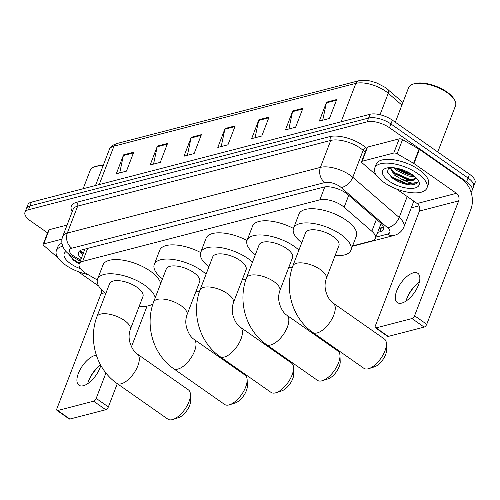 <?xml version="1.0" encoding="UTF-8"?>
<svg xmlns="http://www.w3.org/2000/svg" width="500" height="500" viewBox="0 0 500 500"><rect width="100%" height="100%" fill="white"/><g stroke="black" fill="none" stroke-linecap="round" stroke-linejoin="round"><path stroke-width="0.75" d="M352.581 245.912L371.9 240.9A16.762 7.081 -159 0 0 375.369 238.369A16.762 7.081 -159 0 0 371.831 231.25L344.137 207.25A16.762 7.081 -159 0 0 342.175 205.725A16.762 7.081 -159 0 0 319.85 199.825L82.681 261.381A16.762 7.081 -159 0 0 79.206 263.913A16.762 7.081 -159 0 0 86.975 273.994L97.312 279.969M79.206 263.913L84.65 249.731A16.762 7.081 21 0 1 85 249.075M377.669 232.375L379.812 231.819A16.762 7.081 -159 0 0 383.288 229.294A16.762 7.081 -159 0 0 379.75 222.175L347.894 194.569A16.762 7.081 -159 0 0 345.938 193.05A16.762 7.081 -159 0 0 323.606 187.144L82.031 249.844A16.762 7.081 -159 0 0 78.562 252.375A16.762 7.081 -159 0 0 81.219 258.681M47.556 232.869L30.5 220.912A16.762 7.081 21 0 1 25 212.269A16.762 7.081 21 0 1 28.469 209.744L367.156 121.838A16.762 7.081 21 0 1 389.481 127.737L466.6 181.8A16.762 7.081 21 0 1 472.094 190.444A16.762 7.081 21 0 1 470.962 191.906M419.1 205.831L411.238 207.869M25 212.269L27.906 204.706A16.762 7.081 21 0 1 31.375 202.175L370.056 114.275A16.762 7.081 21 0 1 392.388 120.175L469.5 174.237L468.05 178.019A16.762 7.081 21 0 1 473.55 186.663A16.762 7.081 21 0 0 468.05 178.019L390.931 123.956L468.05 178.019L466.6 181.8M370.056 114.275L368.606 118.056A16.762 7.081 21 0 1 390.931 123.956A16.762 7.081 21 0 0 368.606 118.056L29.925 205.963L368.606 118.056L367.156 121.838M26.45 208.487A16.762 7.081 21 0 1 29.925 205.963A16.762 7.081 21 0 0 26.45 208.487M82.669 254.9A16.762 7.081 21 0 1 79.944 250.738L83.6 253.294M383.356 227.15A16.762 7.081 21 0 1 381.269 228.038L379.125 228.594M119.719 172.887L123.356 155.55A4.469 3.487 -104.5 0 1 123.562 154.863L116.3 173.769L126.456 171.137L133.713 152.225L123.562 154.863M153.55 164.1L157.194 146.769A4.469 3.487 -104.5 0 1 157.394 146.081L150.137 164.988L160.287 162.356L167.544 143.444L157.394 146.081M187.387 155.319L191.025 137.988A4.469 3.487 -104.5 0 1 191.231 137.3L183.969 156.206L194.125 153.575L201.381 134.662L191.231 137.3M322.725 120.194L326.362 102.863A4.469 3.487 -104.5 0 1 326.569 102.169L319.312 121.081L329.462 118.444L336.719 99.537L326.569 102.169M288.888 128.975L292.531 111.644A4.469 3.487 -104.5 0 1 292.731 110.956L285.475 129.863L295.625 127.225L302.881 108.319L292.731 110.956M255.056 137.756L258.694 120.425A4.469 3.487 -104.5 0 1 258.9 119.738L251.644 138.644L261.794 136.006L269.05 117.1L258.9 119.738M221.219 146.537L224.862 129.206A4.469 3.487 -104.5 0 1 225.062 128.519L217.806 147.425L227.956 144.794L235.212 125.881L225.062 128.519M469.5 174.237A16.762 7.081 21 0 1 475 182.881L472.094 190.444M401.769 303.081A17.881 8.25 -55 0 0 416.644 288.944A17.881 8.25 -55 0 0 417.837 273.312A17.881 8.25 -55 0 0 413.381 272.825A17.881 8.25 -55 0 0 398.506 286.956A17.881 8.25 -55 0 0 397.312 302.587A17.881 8.25 -55 0 0 401.769 303.081M362.125 161.256A2.794 1.181 -159 0 0 361.544 161.675L366.987 147.494A2.794 1.181 21 0 1 367.569 147.075L362.125 161.256L393.762 153.044L399.206 138.863A2.794 1.181 21 0 1 402.55 139.606L419.044 149.137A2.794 1.181 21 0 1 419.425 149.381L461.863 179.131A22.35 17.431 -104.5 0 1 470.838 209.425L426.744 324.294A2.794 1.288 125 0 1 424.144 327.1L411.969 318.562A2.794 1.288 -55 0 0 414.569 315.756L458.663 200.888A5.587 4.356 75.5 0 0 456.419 193.312L413.981 163.562A2.794 1.181 -159 0 0 413.6 163.319L397.106 153.787A2.794 1.181 -159 0 0 393.762 153.044M367.569 147.075L399.206 138.863M416.95 283.931A22.35 10.312 -55 0 0 406.994 298.137M396.413 188.95L417.169 203.5A5.587 4.356 75.5 0 1 419.419 211.075L375.319 325.944A2.794 1.288 -55 0 0 375.406 327.794A2.794 1.288 -55 0 0 376.106 327.869L388.281 336.406L424.144 327.1M388.281 336.406A2.794 1.288 125 0 1 387.587 336.331L375.406 327.794M376.106 327.869L411.969 318.562M361.544 161.675A2.794 1.181 -159 0 0 362.137 162.862L374.406 173.494A2.794 1.181 -159 0 0 374.731 173.75L376.019 174.65M406.087 301.031A17.881 8.25 125 0 1 407.331 297.269A17.881 8.25 125 0 1 416.256 284.55A17.881 8.25 125 0 1 419.363 282.094M395.319 122.231L408.581 87.688A25.144 10.625 21 0 1 413.069 84.1L414.275 83.713A24.025 10.15 21 0 1 446.969 91.975A24.025 10.15 21 0 1 453.956 98.944L454.594 100.037A25.144 10.625 21 0 1 455.525 105.706L437.762 151.988M413.069 84.1A25.144 10.625 21 0 1 447.281 92.744A25.144 10.625 21 0 1 454.594 100.037M383.925 182.394A27.938 11.806 21 0 1 374.762 167.994A27.938 11.806 21 0 1 391.6 163.469A27.938 11.806 21 0 1 417.762 173.612A27.938 11.806 21 0 1 426.925 188.012A27.938 11.806 21 0 1 410.087 192.537A27.938 11.806 21 0 1 383.925 182.394M374.762 167.994L376.219 164.213A27.938 11.806 21 0 1 393.05 159.688A27.938 11.806 21 0 1 419.212 169.831A27.938 11.806 21 0 1 428.375 184.231L426.925 188.012M388.669 167.688L387.369 172.05L392.044 177.8C397.725 181.938 403.8 184.3 410.262 184.894C413.888 184.887 416.238 184.062 417.3 182.413C414.263 184.112 408.938 183 401.325 179.075A13.969 5.9 21 0 0 415.7 178.281A13.969 5.9 21 0 0 415.812 177.894M412.688 174.931A19.556 8.263 21 0 1 418.375 180.606A19.556 8.263 21 0 1 411.287 188.425A19.556 8.263 21 0 1 389 181.075A19.556 8.263 21 0 1 386.075 168.206A19.556 8.263 21 0 1 412.688 174.931M395.306 167.969L396.644 169.112L409.356 174.963L413.269 175.35M393.531 167.731L396.188 170.294L408.9 176.144L414.556 176.356M390.363 167.581L394.825 173.837L407.544 179.694L410.25 180.05L415.706 178.256M389.931 167.594L394.375 175.025L401.325 179.075M395.944 168.544L410.906 175.056L412.912 175.35M388.869 167.669L390.044 169.438M394.131 173.269L409.094 179.788L411.094 180.081M391.706 177.537L407.281 184.513L410.262 184.894M396.475 168.169L412.287 174.656M391.256 169.981L393.787 172.25L409.319 179.194L414.206 179.6M387.3 171.844L391.975 176.975L407.506 183.925L417.3 182.413M363.856 368.288A17.881 8.25 -55 0 0 368.312 368.775A17.881 8.25 -55 0 0 368.869 368.619A17.881 8.25 -55 0 0 386.4 343.606A17.881 8.25 -55 0 0 384.387 339.012L333.244 303.156A17.881 8.25 125 0 1 332.05 318.788A17.881 8.25 125 0 1 317.175 332.925A17.881 8.25 125 0 1 312.719 332.438L363.856 368.288M333.244 303.156C330.062 301.038 327.594 297.131 325.838 291.431C325.144 288.312 324.338 284.931 326.206 278.769L338.906 245.675A17.881 7.556 -159 0 0 333.044 236.462A17.881 7.556 -159 0 0 316.3 229.969A17.881 7.556 -159 0 0 305.525 232.862L292.825 265.956C284.413 288.606 291.438 317.288 312.719 332.438M301.744 242.725A30.731 12.988 21 0 1 293.531 228.256A30.731 12.988 21 0 1 312.044 223.281A30.731 12.988 21 0 1 340.825 234.444A30.731 12.988 21 0 1 350.906 250.281A30.731 12.988 21 0 1 335.125 255.538M293.531 228.256L298.975 214.075A30.731 12.988 21 0 1 317.488 209.1A30.731 12.988 21 0 1 346.269 220.256A30.731 12.988 21 0 1 356.35 236.1L350.906 250.281M386.4 343.606L386.619 349.594A12.294 5.669 125 0 1 374.569 366.788L368.869 368.619M317.438 380.337A17.881 8.25 -55 0 0 321.894 380.825A17.881 8.25 -55 0 0 322.444 380.669A17.881 8.25 -55 0 0 339.981 355.656A17.881 8.25 -55 0 0 337.962 351.062L286.825 315.206A17.881 8.25 125 0 1 285.625 330.838A17.881 8.25 125 0 1 270.75 344.975A17.881 8.25 125 0 1 266.294 344.487L317.438 380.337M286.825 315.206C283.644 313.087 281.175 309.181 279.419 303.475C278.719 300.363 277.913 296.981 279.788 290.819L292.488 257.725A17.881 7.556 -159 0 0 286.625 248.506A17.881 7.556 -159 0 0 269.881 242.019A17.881 7.556 -159 0 0 259.106 244.913L246.4 278C237.994 300.656 245.019 329.331 266.294 344.487M255.319 254.775A30.731 12.988 21 0 1 247.106 240.306A30.731 12.988 21 0 1 265.625 235.331A30.731 12.988 21 0 1 294.406 246.488A30.731 12.988 21 0 1 298.913 250.1M247.106 240.306L252.55 226.125A30.731 12.988 21 0 1 293.463 228.438M292.194 267.694A30.731 12.988 21 0 1 288.7 267.587M339.981 355.656L340.2 361.637A12.294 5.669 125 0 1 328.15 378.831L322.444 380.669M271.019 392.388A17.881 8.25 -55 0 0 275.475 392.875A17.881 8.25 -55 0 0 276.025 392.713A17.881 8.25 -55 0 0 293.556 367.706A17.881 8.25 -55 0 0 291.544 363.106L240.4 327.256A17.881 8.25 125 0 1 239.206 342.887A17.881 8.25 125 0 1 224.331 357.019A17.881 8.25 125 0 1 219.875 356.531L271.019 392.388M240.4 327.256C237.219 325.138 234.75 321.225 233 315.525C232.3 312.413 231.494 309.031 233.363 302.863L246.069 269.775A17.881 7.556 -159 0 0 240.2 260.556A17.881 7.556 -159 0 0 223.456 254.069A17.881 7.556 -159 0 0 212.688 256.962L199.981 290.05C191.575 312.7 198.594 341.381 219.875 356.531M208.9 266.819A30.731 12.988 21 0 1 200.688 252.356A30.731 12.988 21 0 1 219.206 247.381A30.731 12.988 21 0 1 247.981 258.538A30.731 12.988 21 0 1 252.488 262.144M200.688 252.356L206.131 238.175A30.731 12.988 21 0 1 247.044 240.487M245.775 279.744A30.731 12.988 21 0 1 242.281 279.637M293.556 367.706L293.781 373.688A12.294 5.669 125 0 1 281.725 390.881L276.025 392.713M224.594 404.438A17.881 8.25 -55 0 0 229.05 404.925A17.881 8.25 -55 0 0 229.606 404.762A17.881 8.25 -55 0 0 247.138 379.756A17.881 8.25 -55 0 0 245.119 375.156L193.981 339.306A17.881 8.25 125 0 1 192.787 354.938A17.881 8.25 125 0 1 177.913 369.069A17.881 8.25 125 0 1 173.456 368.581L224.594 404.438M193.981 339.306C190.8 337.188 188.331 333.275 186.575 327.575C185.881 324.462 185.075 321.081 186.944 314.913L199.644 281.825A17.881 7.556 -159 0 0 193.781 272.606A17.881 7.556 -159 0 0 177.037 266.112A17.881 7.556 -159 0 0 166.262 269.006L153.562 302.1C145.15 324.75 152.175 353.431 173.456 368.581M162.481 278.869A30.731 12.988 21 0 1 154.269 264.406A30.731 12.988 21 0 1 172.781 259.431A30.731 12.988 21 0 1 201.562 270.587A30.731 12.988 21 0 1 206.069 274.194M154.269 264.406L159.713 250.225A30.731 12.988 21 0 1 200.625 252.531M199.35 291.788A30.731 12.988 21 0 1 195.863 291.681M247.138 379.756L247.356 385.737A12.294 5.669 125 0 1 235.306 402.931L229.606 404.762M167.887 419.156A17.881 8.25 -55 0 0 172.344 419.644A17.881 8.25 -55 0 0 172.9 419.481A17.881 8.25 -55 0 0 190.431 394.469A17.881 8.25 -55 0 0 188.412 389.875L137.275 354.019A17.881 8.25 125 0 1 136.081 369.656A17.881 8.25 125 0 1 121.206 383.787A17.881 8.25 125 0 1 116.75 383.3L167.887 419.156M137.275 354.019C134.094 351.906 131.625 347.994 129.869 342.294C129.175 339.175 128.363 335.8 130.238 329.631L142.938 296.544A17.881 7.556 -159 0 0 137.075 287.325A17.881 7.556 -159 0 0 120.331 280.831A17.881 7.556 -159 0 0 109.556 283.725L96.856 316.819C88.444 339.469 95.469 368.15 116.75 383.3M105.769 293.587A30.731 12.988 21 0 1 97.562 279.125A30.731 12.988 21 0 1 116.075 274.15A30.731 12.988 21 0 1 144.856 285.306A30.731 12.988 21 0 1 155.2 297.831M97.562 279.125L103.006 264.938A30.731 12.988 21 0 1 121.519 259.962A30.731 12.988 21 0 1 150.3 271.125A30.731 12.988 21 0 1 160.644 283.65M152.963 303.75A30.731 12.988 21 0 1 139.156 306.4M190.431 394.469L190.65 400.456A12.294 5.669 125 0 1 178.6 417.65L172.9 419.481M96.419 355.219A17.881 8.25 -55 0 0 95 355.456A17.881 8.25 -55 0 0 80.125 369.594A17.881 8.25 -55 0 0 78.931 385.225A17.881 8.25 -55 0 0 83.387 385.712A17.881 8.25 -55 0 0 100.831 365.312M43.744 243.888A2.794 1.181 -159 0 0 43.163 244.312L48.606 230.131A2.794 1.181 21 0 1 49.188 229.706L43.744 243.888L61.975 239.156M49.188 229.706L67.062 225.069M98.569 366.569A22.35 10.312 -55 0 0 88.606 380.769M147.062 306.112L131.469 346.737M117.287 383.681L108.362 406.931A2.794 1.288 125 0 1 105.763 409.731L93.588 401.2A2.794 1.288 -55 0 0 96.188 398.394L105.931 373.006M101.019 289.2A5.587 4.356 75.5 0 1 101.031 293.712L56.938 408.581A2.794 1.288 -55 0 0 57.025 410.431A2.794 1.288 -55 0 0 57.725 410.506L69.9 419.044L105.763 409.731M69.9 419.044A2.794 1.288 125 0 1 69.2 418.969L57.025 410.431M57.725 410.506L93.588 401.2M43.163 244.312A2.794 1.181 -159 0 0 43.75 245.5L56.025 256.131A2.794 1.181 -159 0 0 56.35 256.381L57.638 257.288M98.731 286.094L78.031 271.581M87.706 383.669A17.881 8.25 125 0 1 88.95 379.906A17.881 8.25 125 0 1 97.869 367.181A17.881 8.25 125 0 1 100.638 364.963M83.131 188.744L90.2 170.319A25.144 10.625 21 0 1 94.688 166.737L95.894 166.35A24.025 10.15 21 0 1 103.15 165.619M94.688 166.737A25.144 10.625 21 0 1 103 166.012M87.888 274.525A27.938 11.806 21 0 1 65.544 265.031A27.938 11.806 21 0 1 56.381 250.625A27.938 11.806 21 0 1 62.775 246.269M56.381 250.625L57.831 246.844A27.938 11.806 21 0 1 61.962 243.169M80.544 268.744A19.556 8.263 21 0 1 70.619 263.712A19.556 8.263 21 0 1 66.062 251.562M68.85 254.2L73.487 260.3L79.219 263.881M73.325 260.169L79.237 263.844M68.919 254.475L73.594 259.613L79.463 263.25M348.725 195.287L344.137 207.25M84.138 249.3A5.587 2.362 -159 0 0 84.194 250.919M382.337 227.688A16.762 13.075 -104.5 0 1 379.85 226.713M324.806 186.906L319.85 199.825M376.425 219.294L371.831 231.25M87.669 248.381L82.681 261.381M375.844 237.144L387.525 234.106A11.175 4.725 -159 0 0 387.481 227.675L341.087 187.469A11.175 4.725 -159 0 0 339.781 186.456A11.175 4.725 -159 0 0 324.9 182.519L71.819 248.206A11.175 4.725 -159 0 0 73.169 255.656A11.175 4.725 -159 0 0 74.681 256.619L80.675 260.087M71.819 248.206A11.175 8.719 75.5 0 1 67.325 233.062L320.406 167.375A22.35 9.444 21 0 1 350.181 175.244A22.35 9.444 21 0 1 352.794 177.275L363.137 150.331A22.35 9.444 -159 0 0 360.519 148.3A22.35 9.444 -159 0 0 330.75 140.431L77.669 206.119A22.35 9.444 -159 0 0 73.044 209.494L62.7 236.438A22.35 9.444 21 0 1 67.325 233.062L77.669 206.119A2.794 2.181 -104.5 0 0 76.55 202.331L329.631 136.644A2.794 2.181 -104.5 0 1 330.75 140.431L320.406 167.375A11.175 8.719 75.5 0 0 324.9 182.519M62.7 236.438C61.5 239.737 61.531 243.038 62.8 246.337C64.181 249.106 64.306 250.594 70.381 255.35L72.719 256.837A11.175 3.562 -60 0 0 74.681 256.619M329.631 136.644A25.144 10.625 21 0 1 363.119 145.5A25.144 10.625 21 0 1 366.062 147.781L366.675 148.312M414.631 201.719A25.144 10.625 21 0 1 413.406 202.206M72.206 211.675A25.144 10.625 21 0 1 76.55 202.331M389.481 127.737L392.388 120.175M28.469 209.744L31.375 202.175M341.087 187.469A11.175 6.587 -49.1 0 0 352.794 177.275L399.188 217.481L407.225 196.531M387.481 227.675A11.175 6.587 -49.1 0 0 399.188 217.481A22.35 9.444 21 0 1 403.9 226.969L413.812 201.15M365.213 152.131L363.137 150.331A2.794 1.65 130.9 0 1 366.062 147.781M387.525 234.106A11.175 8.719 75.5 0 0 393.963 235.469C398.688 234.231 402 231.4 403.9 226.969M83.225 253.456L80.325 251.781M381.269 228.038L379.812 231.819M401.9 105.094L388.256 93.269A22.35 9.444 -159 0 0 385.637 91.244A22.35 9.444 -159 0 0 355.869 83.369A5.587 4.356 -104.5 0 1 358.525 80.812C364.837 79.6 368.512 80.694 370.581 81.081L376.644 82.925L385.462 87.544L402.912 102.45M387.875 89.419A5.587 3.294 -49.1 0 1 388.256 93.269L380.025 114.712M341.125 121.781L355.869 83.369L113.956 146.163A22.35 9.444 -159 0 0 109.325 149.531C109.8 147.2 112.231 145.219 116.613 143.6A5.587 4.356 75.5 0 0 113.956 146.163L99.213 184.569M224.862 129.206L234.944 126.594M258.694 120.425L268.775 117.812M292.531 111.644L302.613 109.025M326.362 102.863L336.444 100.244M191.025 137.988L201.106 135.375M157.194 146.769L167.275 144.156M123.356 155.55L133.438 152.938M419.419 211.075L458.663 200.888M417.169 203.5L456.419 193.312M419.425 149.381L413.981 163.562M414.569 315.756L426.744 324.294M413.6 163.319L419.044 149.137M402.55 139.606L397.106 153.787M326.206 278.769A17.881 7.556 -159 0 0 320.344 269.55A17.881 7.556 -159 0 0 296.525 263.256A17.881 7.556 -159 0 0 292.825 265.956M279.788 290.819A17.881 7.556 -159 0 0 273.919 281.6A17.881 7.556 -159 0 0 250.106 275.306A17.881 7.556 -159 0 0 246.4 278M233.363 302.863A17.881 7.556 -159 0 0 227.5 293.65A17.881 7.556 -159 0 0 203.688 287.35A17.881 7.556 -159 0 0 199.981 290.05M186.944 314.913A17.881 7.556 -159 0 0 181.081 305.694A17.881 7.556 -159 0 0 157.262 299.4A17.881 7.556 -159 0 0 153.562 302.1M130.238 329.631A17.881 7.556 -159 0 0 124.375 320.412A17.881 7.556 -159 0 0 100.556 314.119A17.881 7.556 -159 0 0 96.856 316.819M101.031 293.712L104.725 292.75M96.188 398.394L108.362 406.931M380.844 224.119L375.369 238.369M352.456 246.244L393.963 235.469M72.719 256.837L80.25 261.194M116.613 143.6L358.525 80.812M109.325 149.531L95.506 185.531"/></g></svg>
